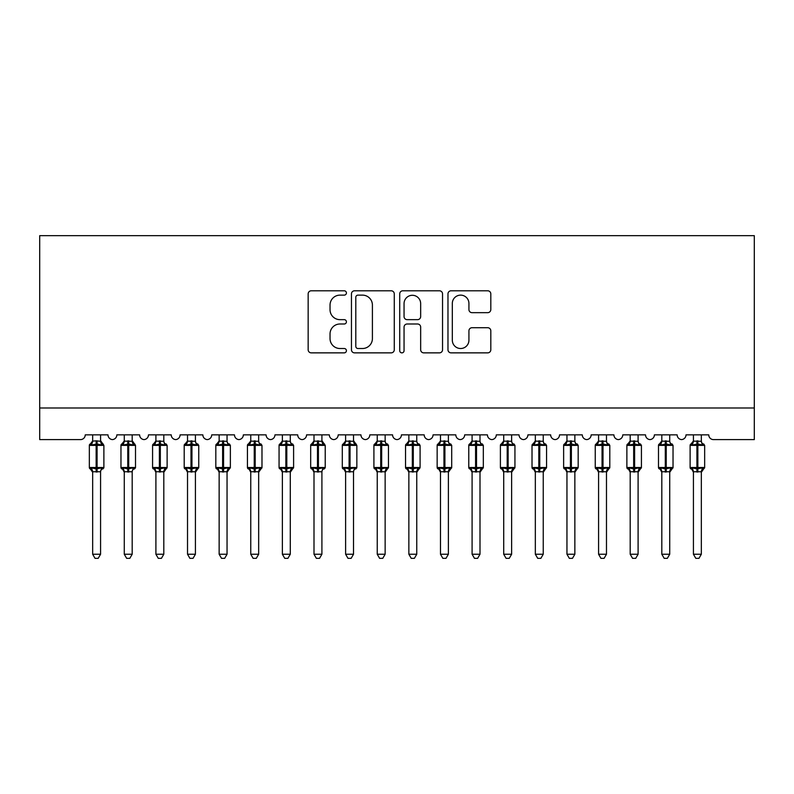 <?xml version="1.0" encoding="UTF-8"?>
<svg xmlns="http://www.w3.org/2000/svg" width="794" height="794" viewBox="0 0 794 794"><rect width="100%" height="100%" fill="white"/><g stroke="black" fill="none" stroke-linecap="round" stroke-linejoin="round"><path stroke-width="1.19" d="M346.412 292.956A2.174 2.174 0 0 0 344.239 290.793L311.258 290.793A3.107 3.107 0 0 0 308.161 293.889L308.161 349.757A3.107 3.107 0 0 0 311.258 352.864L344.239 352.864A2.174 2.174 0 0 0 346.412 350.69A2.174 2.174 0 0 0 344.239 348.516L339.971 348.516A9.935 9.935 0 0 1 330.036 338.581L330.036 333.927A9.935 9.935 0 0 1 339.971 324.002L344.239 324.002A2.174 2.174 0 0 0 346.412 321.828A2.174 2.174 0 0 0 344.239 319.654L339.971 319.654A9.935 9.935 0 0 1 330.036 309.72L330.036 305.065A9.935 9.935 0 0 1 339.971 295.13L344.239 295.13A2.174 2.174 0 0 0 346.412 292.956M487.705 312.667A3.107 3.107 0 0 0 490.811 309.561L490.811 293.889A3.107 3.107 0 0 0 487.705 290.793L451.081 290.793A3.107 3.107 0 0 0 447.975 293.889L447.975 349.757A3.107 3.107 0 0 0 451.081 352.864L487.705 352.864A3.107 3.107 0 0 0 490.811 349.757L490.811 330.83A3.107 3.107 0 0 0 487.705 327.724L472.033 327.724A3.107 3.107 0 0 0 468.926 330.83L468.926 340.209A8.307 8.307 0 0 1 460.629 348.516A8.307 8.307 0 0 1 452.322 340.209L452.322 303.437A8.307 8.307 0 0 1 460.629 295.13A8.307 8.307 0 0 1 468.926 303.437L468.926 309.561A3.107 3.107 0 0 0 472.033 312.667L487.705 312.667M754.3 407.987L754.3 235.659L39.7 235.659L39.7 439.608L80.492 439.608A4.744 4.744 0 0 0 85.236 434.864L107.994 434.864A4.744 4.744 0 0 0 112.42 439.598A4.744 4.744 0 0 0 116.847 434.864L139.615 434.864A4.744 4.744 0 0 0 144.042 439.598A4.744 4.744 0 0 0 148.468 434.864L171.236 434.864A4.744 4.744 0 0 0 175.663 439.598A4.744 4.744 0 0 0 180.089 434.864L202.857 434.864A4.744 4.744 0 0 0 207.284 439.598A4.744 4.744 0 0 0 211.71 434.864L234.478 434.864A4.744 4.744 0 0 0 238.905 439.598A4.744 4.744 0 0 0 243.331 434.864L266.099 434.864A4.744 4.744 0 0 0 270.526 439.598A4.744 4.744 0 0 0 274.952 434.864L297.71 434.864A4.744 4.744 0 0 0 302.137 439.598A4.744 4.744 0 0 0 306.563 434.864L329.331 434.864A4.744 4.744 0 0 0 333.758 439.598A4.744 4.744 0 0 0 338.184 434.864L360.952 434.864A4.744 4.744 0 0 0 365.379 439.598A4.744 4.744 0 0 0 369.806 434.864L392.573 434.864A4.744 4.744 0 0 0 397 439.598A4.744 4.744 0 0 0 401.427 434.864L424.195 434.864A4.744 4.744 0 0 0 428.621 439.598A4.744 4.744 0 0 0 433.048 434.864L455.816 434.864A4.744 4.744 0 0 0 460.242 439.598A4.744 4.744 0 0 0 464.669 434.864L487.437 434.864A4.744 4.744 0 0 0 491.863 439.598A4.744 4.744 0 0 0 496.29 434.864L519.048 434.864A4.744 4.744 0 0 0 523.474 439.598A4.744 4.744 0 0 0 527.901 434.864L550.669 434.864A4.744 4.744 0 0 0 555.095 439.598A4.744 4.744 0 0 0 559.522 434.864L582.29 434.864A4.744 4.744 0 0 0 586.716 439.598A4.744 4.744 0 0 0 591.143 434.864L613.911 434.864A4.744 4.744 0 0 0 618.337 439.598A4.744 4.744 0 0 0 622.764 434.864L645.532 434.864A4.744 4.744 0 0 0 649.958 439.598A4.744 4.744 0 0 0 654.385 434.864L677.153 434.864A4.744 4.744 0 0 0 681.58 439.598A4.744 4.744 0 0 0 686.006 434.864L708.764 434.864A4.744 4.744 0 0 0 713.508 439.608L754.3 439.608L754.3 407.987L39.7 407.987M394.281 293.889A3.107 3.107 0 0 0 391.184 290.793L354.561 290.793A3.107 3.107 0 0 0 351.454 293.889L351.454 349.757A3.107 3.107 0 0 0 354.561 352.864L391.184 352.864A3.107 3.107 0 0 0 394.281 349.757L394.281 293.889M402.816 290.793L439.439 290.793A3.107 3.107 0 0 1 442.546 293.889L442.546 349.757A3.107 3.107 0 0 1 439.439 352.864L423.768 352.864A3.107 3.107 0 0 1 420.661 349.757L420.661 327.098A3.107 3.107 0 0 0 417.565 324.002L407.163 324.002A3.107 3.107 0 0 0 404.057 327.098L404.057 350.69A2.174 2.174 0 0 1 401.893 352.864A2.174 2.174 0 0 1 399.719 350.69L399.719 293.889A3.107 3.107 0 0 1 402.816 290.793M357.975 295.13A2.174 2.174 0 0 0 355.801 297.303L355.801 346.343A2.174 2.174 0 0 0 357.975 348.516L362.471 348.516A9.935 9.935 0 0 0 372.406 338.581L372.406 305.065A9.935 9.935 0 0 0 362.471 295.13L357.975 295.13M420.661 303.586A8.307 8.307 0 0 0 412.364 295.289A8.307 8.307 0 0 0 404.057 303.586L404.057 316.548A3.107 3.107 0 0 0 407.163 319.654L417.565 319.654A3.107 3.107 0 0 0 420.661 316.548L420.661 303.586M100.57 441.136L100.57 441.136A3.474 3.315 180 0 0 102.396 444.054L101.711 445.067L97.086 443.955L91.518 445.067L90.377 443.896A1.578 1.578 0 0 0 89.345 445.374L89.345 467.507A1.578 1.578 0 0 0 90.377 468.996L91.518 467.825L96.143 468.936L101.711 467.825L102.396 468.837A3.474 3.315 -0 0 0 100.57 471.755L92.66 471.735A3.474 3.315 -0 0 0 90.834 468.837L90.834 468.837M90.834 444.054A3.474 3.315 180 0 0 92.66 441.136L96.143 440.829L96.143 467.507L103.885 467.507L103.885 445.374L89.345 445.374L89.345 467.507L96.143 467.507L96.143 472.063M100.57 471.755L100.57 554.232L92.66 554.232L92.66 471.735M100.57 434.864L100.57 441.295L101.711 445.067M92.66 434.864L92.66 441.156M96.143 440.829L100.57 441.295L101.066 443.29M91.518 445.067L92.66 441.295M91.518 467.825L92.66 471.596M101.711 467.825L100.57 471.596M100.57 554.232L98.198 558.341L95.032 558.341L92.66 554.232M103.885 445.374L102.853 443.896A1.578 1.578 0 0 1 103.309 444.154M102.853 468.996L103.885 467.507A1.578 1.578 0 0 1 103.806 468.023M132.191 441.136L132.191 441.136A3.474 3.315 180 0 0 134.017 444.054L133.332 445.067L128.707 443.955L123.139 445.067L121.998 443.896A1.578 1.578 0 0 0 120.966 445.374L120.966 467.507A1.578 1.578 0 0 0 121.998 468.996L120.966 467.507L135.506 467.507L135.506 445.374L132.191 440.63L134.474 443.896A1.578 1.578 0 0 1 134.92 444.154M134.474 468.996L135.506 467.507A1.578 1.578 0 0 1 135.417 468.023M132.191 471.755L124.281 471.735A3.474 3.315 -0 0 0 122.455 468.837L123.139 467.825L127.765 468.936L133.332 467.825L134.017 468.837A3.474 3.315 -0 0 0 132.191 471.755L132.191 554.232L129.809 558.341L126.653 558.341L124.281 554.232L124.281 471.735M163.802 441.136L163.802 441.136A3.474 3.315 180 0 0 165.628 444.054L164.953 445.067L160.328 443.955L154.751 445.067L153.619 443.896A1.578 1.578 0 0 0 152.577 445.374L152.577 467.507A1.578 1.578 0 0 0 153.619 468.996L152.577 467.507L167.127 467.507A1.578 1.578 0 0 1 167.038 468.023M163.802 471.755L155.902 471.735A3.474 3.315 -0 0 0 154.076 468.837L154.751 467.825L159.376 468.936L164.953 467.825L165.628 468.837A3.474 3.315 -0 0 0 163.802 471.755L163.802 554.232L161.43 558.341L158.274 558.341L155.902 554.232L155.902 471.735M195.423 441.136L195.423 441.136A3.474 3.315 180 0 0 197.249 444.054L196.575 445.067L191.95 443.955L186.372 445.067L185.24 443.896A1.578 1.578 0 0 0 184.198 445.374L184.198 467.507A1.578 1.578 0 0 0 185.24 468.996L184.198 467.507L198.748 467.507A1.578 1.578 0 0 1 198.659 468.023M195.423 471.755L187.523 471.735A3.474 3.315 -0 0 0 185.697 468.837L186.372 467.825L190.997 468.936L196.575 467.825L197.249 468.837A3.474 3.315 -0 0 0 195.423 471.755L195.423 554.232L193.051 558.341L189.895 558.341L187.523 554.232L187.523 471.735M227.044 441.136L227.044 441.136A3.474 3.315 180 0 0 228.87 444.054L228.196 445.067L223.571 443.955L217.993 445.067L216.861 443.896A1.578 1.578 0 0 0 215.819 445.374L215.819 467.507A1.578 1.578 0 0 0 216.861 468.996L215.819 467.507L230.369 467.507A1.578 1.578 0 0 1 230.28 468.023M227.044 471.755L219.144 471.735A3.474 3.315 -0 0 0 217.318 468.837L217.993 467.825L222.618 468.936L228.196 467.825L228.87 468.837A3.474 3.315 -0 0 0 227.044 471.755L227.044 554.232L224.672 558.341L221.516 558.341L219.144 554.232L219.144 471.735M124.281 472.261L122.455 468.837M124.281 554.232L132.191 554.232M132.191 434.864L132.191 441.295L133.332 445.067M122.455 444.054A3.474 3.315 180 0 0 124.281 441.136L132.191 441.295L132.687 443.29M124.281 434.864L124.281 441.156M123.139 445.067L124.281 441.295M123.139 467.825L124.281 471.596M133.332 467.825L132.191 471.596M155.902 472.261L154.076 468.837M166.085 468.996L163.802 472.261L167.127 467.507L167.127 445.374L152.577 445.374L155.277 442.615M155.902 554.232L163.802 554.232M163.802 434.864L163.812 441.295L164.953 445.067M154.076 444.054A3.474 3.315 180 0 0 155.902 441.136L163.812 441.295L164.308 443.29M155.902 434.864L155.902 441.156M154.751 445.067L155.902 441.295M154.751 467.825L155.902 471.596M164.953 467.825L163.812 471.596M187.523 472.261L185.697 468.837M197.706 468.996L195.423 472.261L198.748 467.507L198.748 445.374L184.198 445.374L186.898 442.615M187.523 554.232L195.423 554.232M195.423 434.864L195.433 441.295L196.575 445.067M185.697 444.054A3.474 3.315 180 0 0 187.523 441.136L195.433 441.295L195.929 443.29M187.523 434.864L187.523 441.156M186.372 445.067L187.523 441.295M186.372 467.825L187.523 471.596M196.575 467.825L195.433 471.596M219.144 472.261L217.318 468.837M229.327 468.996L227.044 472.261L230.369 467.507L230.369 445.374L215.819 445.374L218.519 442.615M219.144 554.232L227.044 554.232M227.044 434.864L227.044 441.295L228.196 445.067M217.318 444.054A3.474 3.315 180 0 0 219.144 441.136L227.044 441.295L227.541 443.29M219.144 434.864L219.144 441.156M217.993 445.067L219.134 441.295M217.993 467.825L219.134 471.596M228.196 467.825L227.044 471.596M258.665 441.136L258.665 441.136A3.474 3.315 180 0 0 260.492 444.054L259.817 445.067L255.192 443.955L249.614 445.067L248.482 443.896A1.578 1.578 0 0 0 247.44 445.374L247.44 467.507A1.578 1.578 0 0 0 248.482 468.996L247.44 467.507L261.98 467.507A1.578 1.578 0 0 1 261.901 468.023M258.665 471.755L250.755 471.735A3.474 3.315 -0 0 0 248.929 468.837L249.614 467.825L254.239 468.936L259.817 467.825L260.492 468.837A3.474 3.315 -0 0 0 258.665 471.755L258.665 554.232L256.293 558.341L253.137 558.341L250.755 554.232L250.755 471.735M250.755 472.261L248.929 468.837M260.948 468.996L258.665 472.261L261.98 467.507L261.98 445.374L247.44 445.374L250.14 442.615M250.755 554.232L258.665 554.232M258.665 434.864L258.665 441.295L259.817 445.067M248.929 444.054A3.474 3.315 180 0 0 250.755 441.136L258.665 441.295L259.162 443.29M250.755 434.864L250.755 441.156M249.614 445.067L250.755 441.295M249.614 467.825L250.755 471.596M259.817 467.825L258.665 471.596M290.286 441.136L290.286 441.136A3.474 3.315 180 0 0 292.113 444.054L291.428 445.067L286.803 443.955L281.235 445.067L280.093 443.896A1.578 1.578 0 0 0 279.061 445.374L279.061 467.507A1.578 1.578 0 0 0 280.093 468.996L279.061 467.507L293.601 467.507A1.578 1.578 0 0 1 293.522 468.023M290.286 471.755L282.376 471.735A3.474 3.315 -0 0 0 280.55 468.837L281.235 467.825L285.86 468.936L291.428 467.825L292.113 468.837A3.474 3.315 -0 0 0 290.286 471.755L290.286 554.232L287.914 558.341L284.748 558.341L282.376 554.232L282.376 471.735M282.376 472.261L280.55 468.837M292.569 468.996L290.286 472.261L293.601 467.507L293.601 445.374L279.061 445.374L281.751 442.615M282.376 554.232L290.286 554.232M290.286 434.864L290.286 441.295L291.428 445.067M280.55 444.054A3.474 3.315 180 0 0 282.376 441.136L290.286 441.295L290.783 443.29M282.376 434.864L282.376 441.156M281.235 445.067L282.376 441.295M281.235 467.825L282.376 471.596M291.428 467.825L290.286 471.596M321.907 441.136L321.907 441.136A3.474 3.315 180 0 0 323.734 444.054L323.049 445.067L318.424 443.955L312.856 445.067L311.714 443.896A1.578 1.578 0 0 0 310.682 445.374L310.682 467.507A1.578 1.578 0 0 0 311.714 468.996L310.682 467.507L325.222 467.507L325.222 445.374L321.907 440.63L324.19 443.896A1.578 1.578 0 0 1 324.637 444.154M324.19 468.996L325.222 467.507A1.578 1.578 0 0 1 325.133 468.023M321.907 471.755L313.997 471.735A3.474 3.315 -0 0 0 312.171 468.837L312.856 467.825L317.481 468.936L323.049 467.825L323.734 468.837A3.474 3.315 -0 0 0 321.907 471.755L321.907 554.232L319.535 558.341L316.369 558.341L313.997 554.232L313.997 471.735M313.997 472.261L312.171 468.837M313.997 554.232L321.907 554.232M321.907 434.864L321.907 441.295L323.049 445.067M312.171 444.054A3.474 3.315 180 0 0 313.997 441.136L321.907 441.295L322.404 443.29M313.997 434.864L313.997 441.156M312.856 445.067L313.997 441.295M312.856 467.825L313.997 471.596M323.049 467.825L321.907 471.596M353.519 441.136L353.519 441.136A3.474 3.315 180 0 0 355.355 444.054L354.67 445.067L350.045 443.955L344.467 445.067L343.336 443.896A1.578 1.578 0 0 0 342.293 445.374L342.293 467.507A1.578 1.578 0 0 0 343.336 468.996L342.293 467.507L356.843 467.507L356.843 445.374L353.519 440.63L355.801 443.896A1.578 1.578 0 0 1 356.258 444.154M355.801 468.996L356.843 467.507A1.578 1.578 0 0 1 356.754 468.023M353.519 471.755L345.618 471.735A3.474 3.315 -0 0 0 343.792 468.837L344.467 467.825L349.092 468.936L354.67 467.825L355.355 468.837A3.474 3.315 -0 0 0 353.519 471.755L353.519 554.232L351.147 558.341L347.99 558.341L345.618 554.232L345.618 471.735M345.618 472.261L343.792 468.837M345.618 554.232L353.519 554.232M353.519 434.864L353.529 441.295L354.67 445.067M343.792 444.054A3.474 3.315 180 0 0 345.618 441.136L353.529 441.295L354.025 443.29M345.618 434.864L345.618 441.156M344.467 445.067L345.618 441.295M344.467 467.825L345.618 471.596M354.67 467.825L353.529 471.596M385.14 441.136L385.14 441.136A3.474 3.315 180 0 0 386.966 444.054L386.291 445.067L381.666 443.955L376.088 445.067L374.957 443.896A1.578 1.578 0 0 0 373.914 445.374L373.914 467.507A1.578 1.578 0 0 0 374.957 468.996L373.914 467.507L388.464 467.507A1.578 1.578 0 0 1 388.375 468.023M385.14 471.755L377.239 471.735A3.474 3.315 -0 0 0 375.413 468.837L376.088 467.825L380.713 468.936L386.291 467.825L386.966 468.837A3.474 3.315 -0 0 0 385.14 471.755L385.14 554.232L382.768 558.341L379.611 558.341L377.239 554.232L377.239 471.735M377.239 472.261L375.413 468.837M387.422 468.996L385.14 472.261L388.464 467.507L388.464 445.374L373.914 445.374L376.614 442.615M377.239 554.232L385.14 554.232M385.14 434.864L385.15 441.295L386.291 445.067M375.413 444.054A3.474 3.315 180 0 0 377.239 441.136L385.15 441.295L385.646 443.29M377.239 434.864L377.239 441.156M376.088 445.067L377.239 441.295M376.088 467.825L377.239 471.596M386.291 467.825L385.15 471.596M416.761 441.136L416.761 441.136A3.474 3.315 180 0 0 418.587 444.054L417.912 445.067L413.287 443.955L407.709 445.067L406.578 443.896A1.578 1.578 0 0 0 405.536 445.374L405.536 467.507A1.578 1.578 0 0 0 406.578 468.996L405.536 467.507L420.086 467.507A1.578 1.578 0 0 1 419.996 468.023M416.761 471.755L408.86 471.735A3.474 3.315 -0 0 0 407.034 468.837L407.709 467.825L412.334 468.936L417.912 467.825L418.587 468.837A3.474 3.315 -0 0 0 416.761 471.755L416.761 554.232L414.389 558.341L411.232 558.341L408.86 554.232L408.86 471.735M408.86 472.261L407.034 468.837M419.043 468.996L416.761 472.261L420.086 467.507L420.086 445.374L405.536 445.374L408.235 442.615M408.86 554.232L416.761 554.232M416.761 434.864L416.761 441.295L417.912 445.067M407.034 444.054A3.474 3.315 180 0 0 408.86 441.136L416.761 441.295L417.257 443.29M408.86 434.864L408.86 441.156M407.709 445.067L408.85 441.295M407.709 467.825L408.85 471.596M417.912 467.825L416.761 471.596M448.382 441.136L448.382 441.136A3.474 3.315 180 0 0 450.208 444.054L449.533 445.067L444.908 443.955L439.33 445.067L438.199 443.896A1.578 1.578 0 0 0 437.157 445.374L437.157 467.507A1.578 1.578 0 0 0 438.199 468.996L437.157 467.507L451.707 467.507A1.578 1.578 0 0 1 451.617 468.023M448.382 471.755L440.481 471.735A3.474 3.315 -0 0 0 438.645 468.837L439.33 467.825L443.955 468.936L449.533 467.825L450.208 468.837A3.474 3.315 -0 0 0 448.382 471.755L448.382 554.232L446.01 558.341L442.853 558.341L440.481 554.232L440.481 471.735M440.481 472.261L438.645 468.837M450.664 468.996L448.382 472.261L451.707 467.507L451.707 445.374L437.157 445.374L439.856 442.615M440.481 554.232L448.382 554.232M448.382 434.864L448.382 441.295L449.533 445.067M438.645 444.054A3.474 3.315 180 0 0 440.481 441.136L448.382 441.295L448.878 443.29M440.481 434.864L440.481 441.156M439.33 445.067L440.472 441.295M439.33 467.825L440.472 471.596M449.533 467.825L448.382 471.596M480.003 441.136L480.003 441.136A3.474 3.315 180 0 0 481.829 444.054L481.144 445.067L476.519 443.955L470.951 445.067L469.81 443.896A1.578 1.578 0 0 0 468.778 445.374L468.778 467.507A1.578 1.578 0 0 0 469.81 468.996L468.778 467.507L483.318 467.507A1.578 1.578 0 0 1 483.238 468.023M480.003 471.755L472.093 471.735A3.474 3.315 -0 0 0 470.266 468.837L470.951 467.825L475.576 468.936L481.144 467.825L481.829 468.837A3.474 3.315 -0 0 0 480.003 471.755L480.003 554.232L477.631 558.341L474.465 558.341L472.093 554.232L472.093 471.735M472.093 472.261L470.266 468.837M482.286 468.996L480.003 472.261L483.318 467.507L483.318 445.374L468.778 445.374L471.467 442.615M472.093 554.232L480.003 554.232M480.003 434.864L480.003 441.295L481.144 445.067M470.266 444.054A3.474 3.315 180 0 0 472.093 441.136L480.003 441.295L480.499 443.29M472.093 434.864L472.093 441.156M470.951 445.067L472.093 441.295M470.951 467.825L472.093 471.596M481.144 467.825L480.003 471.596M511.624 441.136L511.624 441.136A3.474 3.315 180 0 0 513.45 444.054L512.765 445.067L508.14 443.955L502.572 445.067L501.431 443.896A1.578 1.578 0 0 0 500.399 445.374L500.399 467.507A1.578 1.578 0 0 0 501.431 468.996L500.399 467.507L514.939 467.507A1.578 1.578 0 0 1 514.849 468.023M511.624 471.755L503.714 471.735A3.474 3.315 -0 0 0 501.887 468.837L502.572 467.825L507.197 468.936L512.765 467.825L513.45 468.837A3.474 3.315 -0 0 0 511.624 471.755L511.624 554.232L509.252 558.341L506.086 558.341L503.714 554.232L503.714 471.735M503.714 472.261L501.887 468.837M513.907 468.996L511.624 472.261L514.939 467.507L514.939 445.374L500.399 445.374L503.088 442.615M503.714 554.232L511.624 554.232M511.624 434.864L511.624 441.295L512.765 445.067M501.887 444.054A3.474 3.315 180 0 0 503.714 441.136L511.624 441.295L512.12 443.29M503.714 434.864L503.714 441.156M502.572 445.067L503.714 441.295M502.572 467.825L503.714 471.596M512.765 467.825L511.624 471.596M543.245 441.136L543.245 441.136A3.474 3.315 180 0 0 545.071 444.054L544.386 445.067L539.761 443.955L534.183 445.067L533.052 443.896A1.578 1.578 0 0 0 532.02 445.374L532.02 467.507A1.578 1.578 0 0 0 533.052 468.996L532.02 467.507L546.56 467.507A1.578 1.578 0 0 1 546.471 468.023M543.245 471.755L535.335 471.735A3.474 3.315 -0 0 0 533.508 468.837L534.183 467.825L538.808 468.936L544.386 467.825L545.071 468.837A3.474 3.315 -0 0 0 543.245 471.755L543.245 554.232L540.863 558.341L537.707 558.341L535.335 554.232L535.335 471.735M535.335 472.261L533.508 468.837M545.518 468.996L543.245 472.261L546.56 467.507L546.56 445.374L532.02 445.374L534.709 442.615M535.335 554.232L543.245 554.232M543.245 434.864L543.245 441.295L544.386 445.067M533.508 444.054A3.474 3.315 180 0 0 535.335 441.136L543.245 441.295L543.741 443.29M535.335 434.864L535.335 441.156M534.183 445.067L535.335 441.295M534.183 467.825L535.335 471.596M544.386 467.825L543.245 471.596M574.856 441.136L574.856 441.136A3.474 3.315 180 0 0 576.682 444.054L576.007 445.067L571.382 443.955L565.804 445.067L564.673 443.896A1.578 1.578 0 0 0 563.631 445.374L563.631 467.507A1.578 1.578 0 0 0 564.673 468.996L563.631 467.507L578.181 467.507A1.578 1.578 0 0 1 578.092 468.023M574.856 471.755L566.956 471.735A3.474 3.315 -0 0 0 565.13 468.837L565.804 467.825L570.429 468.936L576.007 467.825L576.682 468.837A3.474 3.315 -0 0 0 574.856 471.755L574.856 554.232L572.484 558.341L569.328 558.341L566.956 554.232L566.956 471.735M566.956 472.261L565.13 468.837M577.139 468.996L574.856 472.261L578.181 467.507L578.181 445.374L563.631 445.374L566.33 442.615M566.956 554.232L574.856 554.232M574.856 434.864L574.866 441.295L576.007 445.067M565.13 444.054A3.474 3.315 180 0 0 566.956 441.136L574.866 441.295L575.362 443.29M566.956 434.864L566.956 441.156M565.804 445.067L566.956 441.295M565.804 467.825L566.956 471.596M576.007 467.825L574.866 471.596M606.477 441.136L606.477 441.136A3.474 3.315 180 0 0 608.303 444.054L607.628 445.067L603.003 443.955L597.425 445.067L596.294 443.896A1.578 1.578 0 0 0 595.252 445.374L595.252 467.507A1.578 1.578 0 0 0 596.294 468.996L595.252 467.507L609.802 467.507A1.578 1.578 0 0 1 609.713 468.023M606.477 471.755L598.577 471.735A3.474 3.315 -0 0 0 596.751 468.837L597.425 467.825L602.051 468.936L607.628 467.825L608.303 468.837A3.474 3.315 -0 0 0 606.477 471.755L606.477 554.232L604.105 558.341L600.949 558.341L598.577 554.232L598.577 471.735M598.577 472.261L596.751 468.837M608.76 468.996L606.477 472.261L609.802 467.507L609.802 445.374L595.252 445.374L597.951 442.615M598.577 554.232L606.477 554.232M606.477 434.864L606.477 441.295L607.628 445.067M596.751 444.054A3.474 3.315 180 0 0 598.577 441.136L606.477 441.295L606.983 443.29M598.577 434.864L598.577 441.156M597.425 445.067L598.567 441.295M597.425 467.825L598.567 471.596M607.628 467.825L606.477 471.596M638.098 441.136L638.098 441.136A3.474 3.315 180 0 0 639.924 444.054L639.249 445.067L634.624 443.955L629.047 445.067L627.915 443.896A1.578 1.578 0 0 0 626.873 445.374L626.873 467.507A1.578 1.578 0 0 0 627.915 468.996L626.873 467.507L641.423 467.507A1.578 1.578 0 0 1 641.334 468.023M638.098 471.755L630.198 471.735A3.474 3.315 -0 0 0 628.372 468.837L629.047 467.825L633.672 468.936L639.249 467.825L639.924 468.837A3.474 3.315 -0 0 0 638.098 471.755L638.098 554.232L635.726 558.341L632.57 558.341L630.198 554.232L630.198 471.735M630.198 472.261L628.372 468.837M640.381 468.996L638.098 472.261L641.423 467.507L641.423 445.374L626.873 445.374L629.573 442.615M630.198 554.232L638.098 554.232M638.098 434.864L638.098 441.295L639.249 445.067M628.372 444.054A3.474 3.315 180 0 0 630.198 441.136L638.098 441.295L638.594 443.29M630.198 434.864L630.198 441.156M629.047 445.067L630.188 441.295M629.047 467.825L630.188 471.596M639.249 467.825L638.098 471.596M669.719 441.136L669.719 441.136A3.474 3.315 180 0 0 671.545 444.054L670.861 445.067L666.235 443.955L660.668 445.067L659.526 443.896A1.578 1.578 0 0 0 658.494 445.374L658.494 467.507A1.578 1.578 0 0 0 659.526 468.996L658.494 467.507L673.034 467.507A1.578 1.578 0 0 1 672.955 468.023M669.719 471.755L661.809 471.735A3.474 3.315 -0 0 0 659.983 468.837L660.668 467.825L665.293 468.936L670.861 467.825L671.545 468.837A3.474 3.315 -0 0 0 669.719 471.755L669.719 554.232L667.347 558.341L664.191 558.341L661.809 554.232L661.809 471.735M661.809 472.261L659.983 468.837M672.002 468.996L669.719 472.261L673.034 467.507L673.034 445.374L658.494 445.374L661.184 442.615M661.809 554.232L669.719 554.232M669.719 434.864L669.719 441.295L670.861 445.067M659.983 444.054A3.474 3.315 180 0 0 661.809 441.136L669.719 441.295L670.215 443.29M661.809 434.864L661.809 441.156M660.668 445.067L661.809 441.295M660.668 467.825L661.809 471.596M670.861 467.825L669.719 471.596M701.34 441.136L701.34 441.136A3.474 3.315 180 0 0 703.166 444.054L702.482 445.067L697.857 443.955L692.289 445.067L691.147 443.896A1.578 1.578 0 0 0 690.115 445.374L690.115 467.507A1.578 1.578 0 0 0 691.147 468.996L690.115 467.507L704.655 467.507A1.578 1.578 0 0 1 704.566 468.023M701.34 471.755L693.43 471.735A3.474 3.315 -0 0 0 691.604 468.837L692.289 467.825L696.914 468.936L702.482 467.825L703.166 468.837A3.474 3.315 -0 0 0 701.34 471.755L701.34 554.232L698.968 558.341L695.802 558.341L693.43 554.232L693.43 471.735M693.43 472.261L691.604 468.837M703.623 468.996L701.34 472.261L704.655 467.507L704.655 445.374L690.115 445.374L692.805 442.615M693.43 554.232L701.34 554.232M701.34 434.864L701.34 441.295L702.482 445.067M691.604 444.054A3.474 3.315 180 0 0 693.43 441.136L701.34 441.295L701.836 443.29M693.43 434.864L693.43 441.156M692.289 445.067L693.43 441.295M692.289 467.825L693.43 471.596M702.482 467.825L701.34 471.596M97.086 472.063L97.086 440.829M127.765 440.829L127.765 445.374L120.966 445.374L123.656 442.615M135.506 445.374L127.765 445.374L127.765 472.063M128.707 472.063L128.707 440.829M159.376 440.829L159.376 472.063M160.328 472.063L160.328 440.829M190.997 440.829L190.997 472.063M191.95 472.063L191.95 440.829M222.618 440.829L222.618 472.063M223.571 472.063L223.571 440.829M254.239 440.829L254.239 472.063M255.192 472.063L255.192 440.829M285.86 440.829L285.86 472.063M286.803 472.063L286.803 440.829M317.481 440.829L317.481 445.374L310.682 445.374L313.372 442.615M325.222 445.374L317.481 445.374L317.481 472.063M318.424 472.063L318.424 440.829M349.092 440.829L349.092 445.374L342.293 445.374L344.993 442.615M356.843 445.374L349.092 445.374L349.092 472.063M350.045 472.063L350.045 440.829M380.713 440.829L380.713 472.063M381.666 472.063L381.666 440.829M412.334 440.829L412.334 472.063M413.287 472.063L413.287 440.829M443.955 440.829L443.955 472.063M444.908 472.063L444.908 440.829M475.576 440.829L475.576 472.063M476.519 472.063L476.519 440.829M507.197 440.829L507.197 472.063M508.14 472.063L508.14 440.829M538.808 440.829L538.808 472.063M539.761 472.063L539.761 440.829M570.429 440.829L570.429 472.063M571.382 472.063L571.382 440.829M602.051 440.829L602.051 472.063M603.003 472.063L603.003 440.829M633.672 440.829L633.672 472.063M634.624 472.063L634.624 440.829M665.293 440.829L665.293 472.063M666.235 472.063L666.235 440.829M696.914 440.829L696.914 472.063M697.857 472.063L697.857 440.829M89.345 445.374L92.64 440.988M102.853 443.896L100.57 440.63L102.853 443.896M89.345 467.507L92.66 472.261M90.377 443.896L92.035 442.615M92.293 442.189L92.531 441.583M123.914 442.189L124.152 441.583M124.261 440.988L121.998 443.896M166.085 443.896L167.127 445.374M155.535 442.189L155.773 441.583M155.882 440.988L153.619 443.896M197.706 443.896L198.748 445.374M187.156 442.189L187.384 441.583M187.503 440.988L185.24 443.896M229.327 443.896L230.369 445.374M218.777 442.189L219.005 441.583M219.124 440.988L216.861 443.896M120.966 467.507L120.966 445.374M152.577 467.507L152.577 445.374M184.198 467.507L184.198 445.374M215.819 467.507L215.819 445.374M260.948 443.896L261.98 445.374M250.388 442.189L250.626 441.583M250.745 440.988L248.482 443.896M247.44 467.507L247.44 445.374M292.569 443.896L293.601 445.374M282.009 442.189L282.247 441.583M282.356 440.988L280.093 443.896M279.061 467.507L279.061 445.374M313.63 442.189L313.868 441.583M313.977 440.988L311.714 443.896M310.682 467.507L310.682 445.374M345.251 442.189L345.489 441.583M345.598 440.988L343.336 443.896M342.293 467.507L342.293 445.374M387.422 443.896L388.464 445.374M376.872 442.189L377.1 441.583M377.219 440.988L374.957 443.896M373.914 467.507L373.914 445.374M419.043 443.896L420.086 445.374M408.493 442.189L408.721 441.583M408.841 440.988L406.578 443.896M405.536 467.507L405.536 445.374M450.664 443.896L451.707 445.374M440.104 442.189L440.342 441.583M440.462 440.988L438.199 443.896M437.157 467.507L437.157 445.374M482.286 443.896L483.318 445.374M471.725 442.189L471.964 441.583M472.073 440.988L469.81 443.896M468.778 467.507L468.778 445.374M513.907 443.896L514.939 445.374M503.346 442.189L503.585 441.583M503.694 440.988L501.431 443.896M500.399 467.507L500.399 445.374M545.518 443.896L546.56 445.374M534.967 442.189L535.206 441.583M535.315 440.988L533.052 443.896M532.02 467.507L532.02 445.374M577.139 443.896L578.181 445.374M566.588 442.189L566.817 441.583M566.936 440.988L564.673 443.896M563.631 467.507L563.631 445.374M608.76 443.896L609.802 445.374M598.21 442.189L598.438 441.583M598.557 440.988L596.294 443.896M595.252 467.507L595.252 445.374M640.381 443.896L641.423 445.374M629.821 442.189L630.059 441.583M630.178 440.988L627.915 443.896M626.873 467.507L626.873 445.374M672.002 443.896L673.034 445.374M661.442 442.189L661.68 441.583M661.799 440.988L659.526 443.896M658.494 467.507L658.494 445.374M703.623 443.896L704.655 445.374M693.063 442.189L693.301 441.583M693.41 440.988L691.147 443.896M690.115 467.507L690.115 445.374"/></g></svg>

